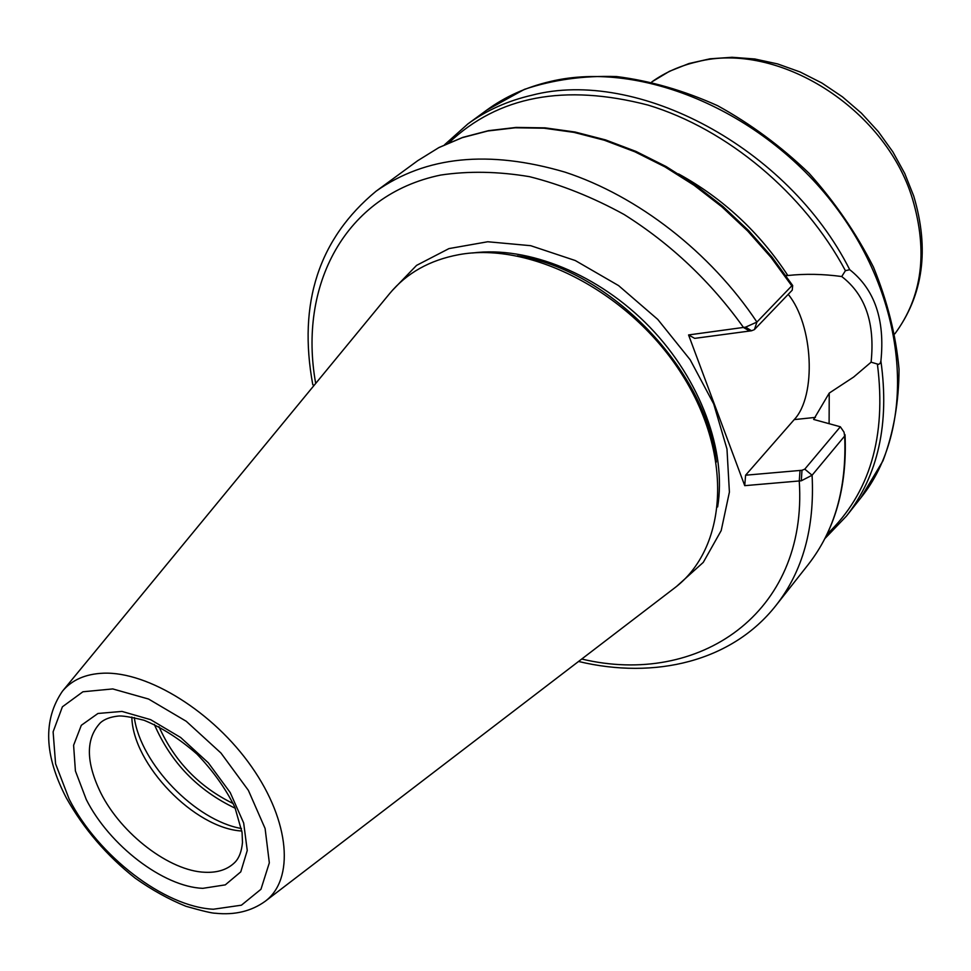 <?xml version="1.0" encoding="UTF-8"?>
<svg xmlns="http://www.w3.org/2000/svg" width="971" height="971" viewBox="0 0 971 971"><rect width="100%" height="100%" fill="white"/><g stroke="black" fill="none" stroke-linecap="round" stroke-linejoin="round"><path stroke-width="1.46" d="M233.234 803.575C199.176 786.911 174.416 761.252 158.953 726.624M314.106 385.366L312.783 384.674C297.781 303.037 318.889 238.538 376.093 191.19C425.759 156.113 488.741 149.752 565.025 172.146C637.911 196.045 710.42 252.266 756.919 322.069L745.607 327.142L688.56 334.946L744.733 485.658L801.293 480.791L812.084 475.232L844.661 436.052L844.017 432.156L840.352 426.779L804.789 469.139L801.985 470.28L801.293 480.791M792.239 290.159L792.676 285.51L791.79 285.85L756.919 322.069L754.406 329.606L792.239 290.159M871.096 362.183L878.573 364.38L880.139 363.336L880.903 361.066C885.115 319.92 874.725 289.467 849.734 269.695L845.425 270.691L841.723 276.529C865.355 294.65 875.15 323.197 871.096 362.183L853.618 377.076L829.234 393.085L813.662 419.448L840.352 426.779M829.1 423.672L829.234 393.085M745.607 327.142L751.542 330.771L694.702 338.369L688.56 334.946M751.542 330.771L754.406 329.606M801.985 470.28L745.594 475.207L794.229 419.593C816.769 395.767 813.237 324.727 788.221 294.359M744.733 485.658L745.594 475.207M785.867 275.509L787.845 275.509C759.407 232.203 722.982 198.351 678.571 173.93M787.845 275.509C805.044 273.652 823.007 273.992 841.723 276.529M265.229 901.27L674.19 588.268C727.048 548.846 733.967 456.576 682.285 374.915C631.077 293.072 531.271 241.111 458.725 254.693C429.655 260.131 406.631 273.082 389.674 293.533L62.447 691.206C42.87 719.827 44.168 755.402 66.331 797.944C83.773 828.906 106.725 855.645 135.2 878.16C151.864 889.958 168.772 899.328 185.922 906.271C202.599 911.016 212.443 913.335 215.441 913.238C234.739 915.252 251.343 911.259 265.229 901.27C294.504 879.423 290.123 821.612 251.635 766.823C213.426 711.986 148.175 671.434 103.448 673.194C85.533 673.923 71.854 679.918 62.447 691.206M131.838 717.023C132.651 764.323 194.637 828.53 241.876 831.018M134.301 717.52C140.625 763.849 195.389 820.58 241.463 828.53M154.328 724.39C170.823 762.49 197.817 790.455 235.31 808.273M651.759 81.952C665.123 72.388 680.307 65.664 697.336 61.78C777.237 40.794 885.261 107.963 912.497 198.934C928.106 251.865 922.232 296.823 894.886 333.806M792.676 285.51L772.066 257.169L748.702 230.685L722.97 206.495L695.297 185.012L666.179 166.575L636.102 151.476L605.564 139.909L575.063 132.02L545.095 127.856L516.099 127.432L488.51 130.66L462.694 137.409L439.001 147.507L417.712 160.688L438.758 147.653L462.208 137.676L487.806 130.988L515.213 127.784L544.063 128.221L573.934 132.372L604.375 140.237L634.888 151.792L664.977 166.891L694.131 185.315L721.854 206.799L747.658 231.001L771.095 257.497L791.79 285.85M315.696 383.436C298.061 285.826 344.547 194.868 440.688 175.059C468.629 170.884 498.232 171.43 529.523 176.673C561.274 184.684 592.808 197.295 624.122 214.506C670.961 244 710.76 281.663 743.531 327.518L749.588 331.038M800.043 470.45L799.254 481.07C808.139 613.781 698.343 686.946 581.738 659.03M677.066 585.974L703.271 562.379L721.198 530.579L729.403 492.091L726.976 449.015L713.709 403.948L690.175 359.768L657.768 319.423L618.588 285.608L575.269 260.531L530.688 245.687L487.733 241.755L448.978 248.588L416.559 265.386L392.066 290.742M578.546 661.469C654.697 679.773 731.806 661.664 775.987 605.443C802.762 571.349 814.79 527.945 812.084 475.232L804.789 469.139M844.661 436.052C846.87 487.964 834.635 530.919 807.945 564.928L775.987 605.443M877.42 364.259C886.572 436.732 869.761 493.402 827.001 534.281M824.84 538.626L846.433 516.099C878.16 475.377 889.642 423.708 880.903 361.066M449.003 142.725C498.269 96.008 564.624 83.47 648.082 105.099C727.012 128.961 803.976 193.12 845.425 270.691M849.734 269.707C787.797 146.949 636.733 67.752 532.011 95.194C507.76 100.79 486.374 110.366 467.864 123.936L444.597 144.728M467.864 123.936L486.556 110.245C505.029 96.699 526.318 87.111 550.448 81.467C642.062 59.449 766.969 112.6 838.374 210.598C910.191 308.414 915.35 430.359 860.792 497.905L846.433 516.099M794.229 419.593L815.434 417.396M716.307 462.05C706.439 369.72 609.218 269.016 517.288 255.895M472.464 252.994C528.139 245.748 598.804 274.332 649.793 327.118C700.746 379.94 726.83 451.564 717.63 506.947M213.341 909.232C164.148 906.865 97.889 855.694 69.172 799.157L55.578 763.801L53.114 731.831L62.399 706.803L82.911 691.777L112.709 688.925L148.575 699.047L186.226 721.271L220.975 753.047L248.382 790.37L265.107 828.53L269.331 862.818L260.956 889.278L241.427 905.19L213.341 909.232M202.793 888.344L225.284 884.872L240.772 871.861L247.253 850.487L243.672 823.007L230.212 792.554L208.328 762.818L180.655 737.499L150.639 719.669L121.945 711.415L97.962 713.467L81.309 725.301L73.602 745.267L75.41 770.962L86.273 799.534C109.347 845.328 163.286 886.814 202.793 888.344M205.063 872.274C169.755 871.169 121.363 834.065 100.838 793.04C85.679 761.907 85.569 738.446 100.511 722.655C104.492 719.171 110.233 716.986 117.734 716.125C121.569 715.481 130.32 716.853 144.011 720.251C161.854 727.558 179.477 738.81 196.882 754.018C213.025 770.853 225.685 788.598 234.873 807.253L242.07 832.511L242.483 842.415C241.658 851.251 239.206 857.818 235.14 862.114C227.845 869.458 217.82 872.844 205.063 872.274M651.747 81.952L669.444 71.308L688.985 63.528L710.007 58.806L732.061 57.277L754.722 58.976L777.553 63.904L800.092 71.963L821.879 83.008L842.452 96.845L861.411 113.158L878.33 131.643L892.883 151.901L904.754 173.506L913.711 196.008C929.575 249.219 923.3 295.16 894.886 333.818M313.281 385.196L313.997 385.499M417.712 160.688L376.093 191.19M845.037 434.705C847.343 486.993 834.987 530.397 807.945 564.928M486.556 110.245L524.425 89.356C552.9 79.768 583.62 75.495 616.597 76.551C650.267 80.811 683.948 90.534 717.63 105.705C750.595 123.851 781.097 146.378 809.122 173.324C835.048 202.271 856.495 233.55 873.463 267.122C887.433 301.313 895.954 335.311 899.037 369.126C898.928 402.115 893.587 432.665 882.991 460.788L860.792 497.905"/></g></svg>
